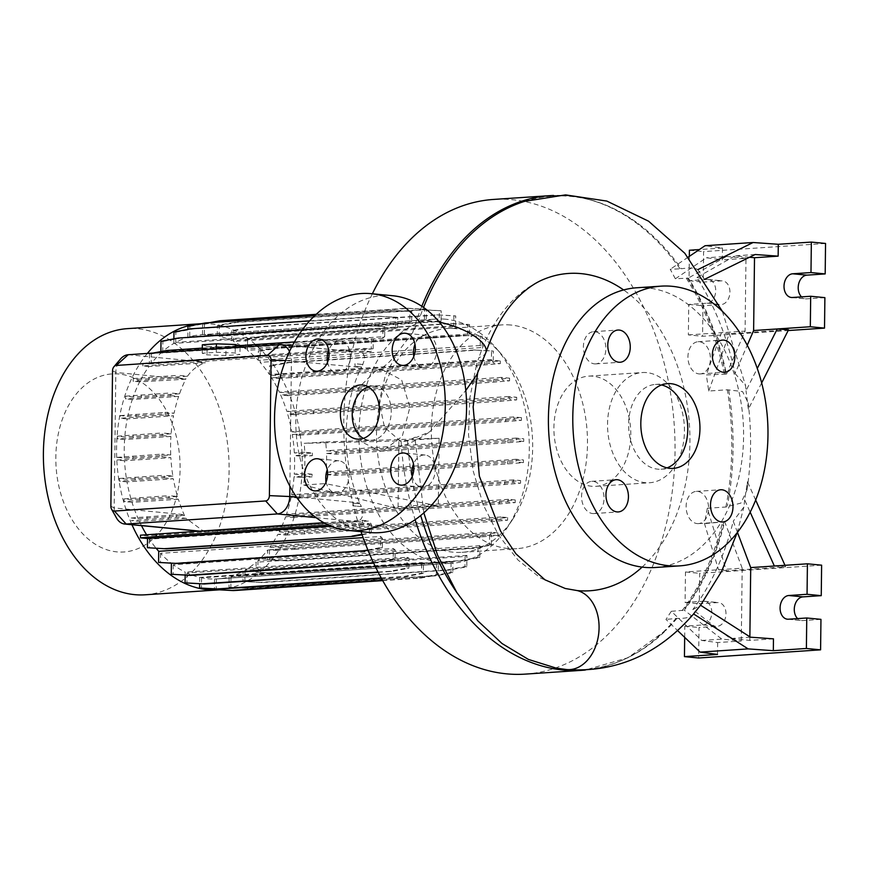 <?xml version="1.0" encoding="UTF-8"?>
<svg xmlns="http://www.w3.org/2000/svg" width="869" height="869" viewBox="0 0 869 869"><rect width="100%" height="100%" fill="white"/><g stroke="black" fill="none" stroke-linecap="round" stroke-linejoin="round"><path stroke-width="0.65" stroke-dasharray="4.34 3.26" d="M381.741 369.412L401.652 379.981L409.896 407.344L402.238 436.39L382.523 451.065L380.741 451.261L361.482 441.887L352.662 416.425L358.386 388.03L375.864 370.694L381.741 369.412M423.833 512.851L414.85 437.313L416.707 437.335L429.905 431.687L465.795 390.485M476.864 374.669L477.928 371.726L476.657 364.024L479.004 357.496A39.931 14.654 -161.4 0 0 485.945 352.369M363.34 438.4A27.189 19.433 -84.5 0 0 369.129 440.268A27.189 19.433 -84.5 0 0 391.246 411.906A27.189 19.433 -84.5 0 0 374.333 386.14A27.189 19.433 -84.5 0 0 368.293 386.868M698.991 373.909A16.142 11.21 86.2 0 0 700.262 373.931A16.142 11.21 86.2 0 0 710.418 357.995A16.142 11.21 86.2 0 0 699.382 341.745A16.142 11.21 86.2 0 0 698.111 341.723A16.142 11.21 86.2 0 0 687.955 357.659A16.142 11.21 86.2 0 0 698.991 373.909M697.166 523.583A16.142 11.21 86.2 0 0 698.437 523.605A16.142 11.21 86.2 0 0 708.593 507.659A16.142 11.21 86.2 0 0 697.557 491.409A16.142 11.21 86.2 0 0 696.286 491.387A16.142 11.21 86.2 0 0 686.13 507.333A16.142 11.21 86.2 0 0 697.166 523.583M592.604 513.536A16.142 11.21 86.2 0 0 593.885 513.557A16.142 11.21 86.2 0 0 604.031 497.611A16.142 11.21 86.2 0 0 593.006 481.361A16.142 11.21 86.2 0 0 591.724 481.339A16.142 11.21 86.2 0 0 581.578 497.285A16.142 11.21 86.2 0 0 592.604 513.536M594.439 363.861A16.142 11.21 86.2 0 0 595.71 363.883A16.142 11.21 86.2 0 0 605.867 347.948A16.142 11.21 86.2 0 0 594.831 331.697A16.142 11.21 86.2 0 0 593.56 331.676A16.142 11.21 86.2 0 0 583.403 347.611A16.142 11.21 86.2 0 0 594.439 363.861M326.125 481.861A16.142 11.536 -84.5 0 0 335.803 492.929A16.142 11.536 -84.5 0 0 348.936 476.093A16.142 11.536 -84.5 0 0 338.899 460.798A16.142 11.536 -84.5 0 0 327.287 469.814M412.351 476.103A16.142 11.536 -84.5 0 0 422.041 487.161A16.142 11.536 -84.5 0 0 435.163 470.325A16.142 11.536 -84.5 0 0 425.126 455.03A16.142 11.536 -84.5 0 0 413.514 464.057M413.818 356.366A16.142 11.536 -84.5 0 0 423.496 367.435A16.142 11.536 -84.5 0 0 436.629 350.587A16.142 11.536 -84.5 0 0 426.592 335.293A16.142 11.536 -84.5 0 0 414.98 344.32M327.591 362.134A16.142 11.536 -84.5 0 0 337.27 373.203A16.142 11.536 -84.5 0 0 350.403 356.355A16.142 11.536 -84.5 0 0 340.355 341.061A16.142 11.536 -84.5 0 0 328.743 350.088M524.42 201.402A237.27 164.817 -93.8 0 1 570.77 196.394A237.27 164.817 -93.8 0 1 639.073 224.321A237.27 164.817 -93.8 0 1 681.253 268.749C689.845 267.609 695.341 267.913 697.774 269.651L697.894 269.596M761.657 382.925L748.339 409.234L748.166 402.814L742.55 391.55L727.331 389.779L708.756 391.028L706.323 374.941L726.506 374.072A237.422 164.925 86.2 0 0 688.335 278.069L675.365 278.786L670.238 269.281L681.253 268.749M525.289 674.116A237.867 165.24 86.2 0 0 674.92 439.225A237.867 165.24 86.2 0 0 512.308 199.707A237.867 165.24 86.2 0 0 493.549 199.435M372.356 293.787A237.867 165.24 86.2 0 0 361.026 531.665M414.85 437.313L407.637 440.865L401.141 441.713L384.489 427.331L379.199 401.728L385.456 374.984L398.632 350.935L412.808 332.403L418.358 321.541A237.27 164.817 -93.8 0 1 423.529 307.452M556.334 668.152L564.991 669.326A237.27 164.817 -93.8 0 0 666.197 630.068L627.939 657.768L585.239 670.053M455.953 328.678A112.134 77.895 86.2 0 0 447.111 328.547A112.134 77.895 86.2 0 0 376.57 439.279A112.134 77.895 86.2 0 0 453.227 552.195A112.134 77.895 86.2 0 0 462.069 552.326A112.134 77.895 86.2 0 0 512.656 519.358A112.134 77.895 86.2 0 0 501.641 354.487A112.134 77.895 86.2 0 0 455.953 328.678M510.776 325.017A112.134 77.895 86.2 0 0 501.934 324.887A112.134 77.895 86.2 0 0 431.393 435.619A112.134 77.895 86.2 0 0 508.05 548.524A112.134 77.895 86.2 0 0 516.892 548.665A112.134 77.895 86.2 0 0 587.433 437.922A112.134 77.895 86.2 0 0 510.776 325.017M445.623 319.205A122.344 84.988 86.2 0 0 435.977 319.064A122.344 84.988 86.2 0 0 359.016 439.877A122.344 84.988 86.2 0 0 442.647 563.058A122.344 84.988 86.2 0 0 452.293 563.199A122.344 84.988 86.2 0 0 507.485 527.233A122.344 84.988 86.2 0 0 495.46 347.372A122.344 84.988 86.2 0 0 445.623 319.205M145.145 594.798A133.381 92.646 86.2 0 0 229.047 463.09A133.381 92.646 86.2 0 0 137.878 328.797A133.381 92.646 86.2 0 0 127.352 328.645M219.412 589.823A133.381 92.646 86.2 0 0 302.195 457.409A133.381 92.646 86.2 0 0 211.048 323.909A133.381 92.646 86.2 0 0 201.336 323.702M147.35 353.444A133.381 92.646 86.2 0 0 131.958 524.724M119.042 374.018A89.235 61.992 86.2 0 0 55.833 456.975A89.235 61.992 86.2 0 0 116.87 551.88A89.235 61.992 86.2 0 0 180.089 468.912A89.235 61.992 86.2 0 0 119.042 374.018M593.016 376.19A55.225 38.355 86.2 0 0 588.661 376.125A55.225 38.355 86.2 0 0 553.922 430.655A55.225 38.355 86.2 0 0 591.67 486.26A55.225 38.355 86.2 0 0 596.025 486.325A55.225 38.355 86.2 0 0 630.764 431.795A55.225 38.355 86.2 0 0 593.016 376.19M544.57 278.971A159.016 110.461 86.2 0 0 479.004 357.496M565.241 588.487L540.605 578.07L517.989 560.016L498.534 535.152L483.327 504.943L473.171 470.944L468.521 434.782L469.727 398.534L476.657 364.024M646.666 372.605A55.225 38.355 86.2 0 0 642.31 372.54A55.225 38.355 86.2 0 0 607.572 427.07A55.225 38.355 86.2 0 0 645.319 482.675A55.225 38.355 86.2 0 0 649.686 482.74A55.225 38.355 86.2 0 0 684.414 428.211A55.225 38.355 86.2 0 0 646.666 372.605M655.345 567.5A140.17 97.371 86.2 0 0 743.527 429.08A140.17 97.371 86.2 0 0 647.709 287.943A140.17 97.371 86.2 0 0 636.64 287.78M661.515 384.956A42.472 29.503 86.2 0 0 658.713 384.489A42.472 29.503 86.2 0 0 655.356 384.446A42.472 29.503 86.2 0 0 628.635 426.386A42.472 29.503 86.2 0 0 657.67 469.151A42.472 29.503 86.2 0 0 661.027 469.206A42.472 29.503 86.2 0 0 667.066 467.88M392.571 295.721A118.934 85.01 -84.5 0 0 295.829 419.825A118.934 85.01 -84.5 0 0 369.825 532.501M381.393 578.243L406.073 576.592L423.388 573.334L423.518 562.96L201.565 577.798A122.344 84.988 86.2 0 0 207.93 578.754A122.344 84.988 86.2 0 0 214.502 579.026L214.382 588.878M217.272 335.858L217.402 325.484L234.717 322.225L422.084 309.701L439.345 310.646L439.225 321.019L217.272 335.858A122.344 84.988 86.2 0 0 210.906 334.902A122.344 84.988 86.2 0 0 204.334 334.63L204.465 324.18L202.607 324.007L209.787 322.66M316.175 314.317L407.289 308.223L424.55 309.168L424.42 319.846A122.344 84.988 -93.8 0 1 426.288 319.792L204.334 334.63M424.42 319.846L202.477 334.695A122.344 84.988 86.2 0 0 201.26 334.761A122.344 84.988 86.2 0 0 189.714 336.694L189.844 326.386L187.986 326.212M314.763 315.632L392.669 310.429L409.929 311.374L409.799 322.388A122.344 84.988 -93.8 0 1 411.667 321.845L189.714 336.694M409.799 322.388L187.845 337.226A122.344 84.988 86.2 0 0 175.712 342.343L175.831 332.219L173.974 332.034M309.668 320.867L378.656 316.251L395.916 317.196L395.786 328.569A122.344 84.988 -93.8 0 1 397.654 327.504L175.712 342.343M395.786 328.569L173.833 343.407A122.344 84.988 86.2 0 0 162.731 351.424L162.861 341.484L161.004 341.311M302.39 329.753L365.686 325.517L382.947 326.462L382.805 338.269A122.344 84.988 -93.8 0 1 384.685 336.585L162.731 351.424M382.805 338.269L160.852 353.107A122.344 84.988 86.2 0 0 151.195 363.611L151.304 353.922L149.446 353.737L153.053 353.064M370.933 351.673L360.874 352.347L353.911 351.684L364.817 351.087L370.933 351.673A122.344 84.988 -93.8 0 1 373.138 348.762L151.195 363.611M361.591 367.022L355.106 366.392L361.591 367.022A122.344 84.988 -93.8 0 1 362.905 364.48L362.699 364.502C365.512 358.039 364.904 353.987 360.874 352.347M361.374 506.594L352.847 505.823L361.374 506.594A122.344 84.988 -93.8 0 1 360.114 503.814L359.712 502.912A122.344 84.988 -93.8 0 1 361.374 367.446L361.58 367.022M186.042 518.315L139.431 521.433L131.186 520.64L176.331 517.392L186.042 518.315L204.139 531.665L356.844 521.585C362.634 519.858 364.057 514.872 361.113 506.616M139.431 521.433A122.344 84.988 86.2 0 0 141.484 525.647M146.535 534.696A122.344 84.988 86.2 0 0 147.241 535.836L140.474 535.185M362.101 534.772L371.226 533.055L371.324 524.311A122.344 84.988 -93.8 0 1 369.184 520.998L147.241 535.836M371.324 524.311L149.381 539.149A122.344 84.988 86.2 0 0 156.138 548.274M368.076 550.457L382.382 547.763L382.501 538.487A122.344 84.988 -93.8 0 1 380.665 536.466L363.112 537.639M382.501 538.487L160.548 553.325A122.344 84.988 86.2 0 0 171.204 563.188M373.681 563.134L395.058 559.603L395.178 549.914A122.344 84.988 -93.8 0 1 393.342 548.502L172.529 563.264M395.178 549.914L173.235 564.752A122.344 84.988 86.2 0 0 185.195 572.117L185.162 575.104M378.243 572.356L391.55 571.465L408.864 568.207L408.995 558.159A122.344 84.988 -93.8 0 1 407.137 557.279L185.195 572.117M408.995 558.159L187.041 573.008A122.344 84.988 86.2 0 0 199.707 577.396L199.631 583.751M423.518 562.96A122.344 84.988 -93.8 0 1 421.661 562.558L199.707 577.396M177.526 496.471L131.186 499.566L124.104 498.893L124.071 501.554L168.944 498.306L168.977 495.656L177.526 496.471A122.344 84.988 86.2 0 1 173.344 478.776L127.004 481.882A122.344 84.988 86.2 0 0 131.186 499.566M382.718 580.622L420.868 578.07L438.182 574.811L438.313 564.122A122.344 84.988 -93.8 0 1 436.455 564.187L214.502 579.026M438.313 564.122L216.359 578.971A122.344 84.988 86.2 0 0 217.587 578.895A122.344 84.988 86.2 0 0 229.123 576.973L229.003 587.27L248.121 588.389L435.488 575.865L452.803 572.606L452.934 561.591A122.344 84.988 -93.8 0 1 451.076 562.134L229.123 576.973M452.934 561.591L230.991 576.44A122.344 84.988 86.2 0 0 243.135 571.313L243.005 581.448L262.123 582.567L449.501 570.042L466.816 566.784L466.946 555.41A122.344 84.988 -93.8 0 1 465.078 556.475L243.135 571.313M466.946 555.41L245.004 570.249A122.344 84.988 86.2 0 0 256.105 562.232L255.986 572.171L275.104 573.301L462.471 560.766L479.786 557.518L479.927 545.71A122.344 84.988 -93.8 0 1 478.048 547.394L256.105 562.232M479.927 545.71L257.984 560.559A122.344 84.988 86.2 0 0 267.652 550.055L267.533 559.745L286.651 560.863L474.018 548.339L491.333 545.08L491.463 534.924L269.509 549.773L275.929 550.381L275.962 547.731L482.089 534.185L497.915 532.893L491.8 532.295A122.344 84.988 -93.8 0 1 489.595 535.206L267.652 550.055M491.8 532.295L269.857 547.144A122.344 84.988 86.2 0 0 277.874 534.337L285.64 535.076L285.673 532.425L491.8 518.88L507.626 517.587L501.141 516.957A122.344 84.988 -93.8 0 1 499.827 519.499L277.874 534.337M501.141 516.957L279.199 531.795A122.344 84.988 86.2 0 0 285.651 516.729L293.277 517.457L293.309 514.806L499.436 501.261L515.252 499.968L508.484 499.317A122.344 84.988 -93.8 0 1 507.594 501.891L285.651 516.729M508.484 499.317L286.542 514.155A122.344 84.988 86.2 0 0 291.093 497.34L298.599 498.056L298.632 495.406L504.759 481.861L520.585 480.557L513.568 479.884A122.344 84.988 -93.8 0 1 513.036 482.501L291.093 497.34M513.568 479.884L291.615 494.733A122.344 84.988 86.2 0 0 294.059 476.755L301.456 477.461L301.489 474.8L312.09 474.235L312.058 476.885L304.574 476.049L294.059 476.755M326.223 474.604L335.89 475.397L507.583 463.916L523.41 462.623L523.442 459.962L516.197 459.267A122.344 84.988 -93.8 0 1 516.001 461.906L326.223 474.604L325.18 483.598L303.683 485.032L304.574 476.049M516.197 459.267L326.429 471.954L335.923 472.736L523.442 459.962M326.635 453.433L336.194 454.226L507.887 442.745L523.703 441.452L523.735 438.791L516.273 438.074A122.344 84.988 -93.8 0 1 516.403 440.746L326.635 453.433L326.429 471.954M516.273 438.074L326.494 450.761L336.227 451.565L523.735 438.791M304.845 452.206L294.33 452.912L301.793 453.629L312.384 453.053L304.845 452.206L304.193 443.331L325.679 441.897L326.494 450.761M294.33 452.912A122.344 84.988 86.2 0 0 292.299 434.489L299.49 435.173L299.523 432.523L505.649 418.977L521.476 417.674L513.775 416.935A122.344 84.988 -93.8 0 1 514.242 419.651L292.299 434.489M513.775 416.935L291.832 431.784A122.344 84.988 86.2 0 0 287.65 414.089L294.732 414.763L294.765 412.112L500.892 398.567L516.707 397.274L508.767 396.503A122.344 84.988 -93.8 0 1 509.603 399.251L287.65 414.089M508.767 396.503L286.824 411.341A122.344 84.988 86.2 0 0 280.676 395.004L287.617 395.677L287.65 393.016L493.777 379.471L509.603 378.178L501.359 377.385A122.344 84.988 -93.8 0 1 502.619 380.166L280.676 395.004M501.359 377.385L279.405 392.223A122.344 84.988 86.2 0 0 271.595 377.819L278.373 378.471L278.406 375.81L500.348 360.972L493.255 360.287L271.313 375.126L271.421 365.936L269.564 365.762L286.879 362.503L474.246 349.979L491.517 350.924L491.409 359.668A122.344 84.988 -93.8 0 1 493.549 362.981L271.595 377.819M491.409 359.668L269.455 374.506A122.344 84.988 86.2 0 0 260.124 362.351L260.255 351.228L258.397 351.054L275.712 347.796L463.09 335.271L480.351 336.216L480.231 345.493A122.344 84.988 -93.8 0 1 482.067 347.513L260.124 362.351M480.231 345.493L258.289 360.331A122.344 84.988 86.2 0 0 247.448 350.316L247.578 339.399L245.721 339.214L263.035 335.966L450.414 323.431L467.674 324.376L467.555 334.065A122.344 84.988 -93.8 0 1 469.401 335.477L247.448 350.316M467.555 334.065L245.612 348.903A122.344 84.988 86.2 0 0 233.642 341.539L233.772 330.785L231.914 330.611L249.229 327.352L436.607 314.828L453.868 315.773L453.748 325.81A122.344 84.988 -93.8 0 1 455.595 326.701L233.642 341.539M453.748 325.81L231.795 340.659A122.344 84.988 86.2 0 0 219.129 336.26L219.26 325.669L217.402 325.484M439.225 321.019A122.344 84.988 -93.8 0 1 441.072 321.421L219.129 336.26M179.535 393.831L133.196 396.927L125.56 396.199L125.527 398.86L170.4 395.612L170.433 392.962L179.535 393.831A122.344 84.988 86.2 0 1 185.76 379.188L139.637 381.86A122.344 84.988 86.2 0 0 133.196 396.927M172.888 476.071L126.537 479.167L119.346 478.482L119.314 481.144L164.187 477.896L164.219 475.245L172.888 476.071A122.344 84.988 86.2 0 1 170.856 457.648L124.517 460.744A122.344 84.988 86.2 0 0 126.537 479.167M187.508 376.212L140.963 379.329L133.196 378.58L133.163 381.241L178.036 377.993A16.989 12.144 95.5 0 1 178.275 375.321L187.508 376.212C192.092 369.64 198.056 365.154 205.388 362.742L148.99 366.522A122.344 84.988 86.2 0 0 140.963 379.329M170.4 395.612L178.645 396.405A122.344 84.988 86.2 0 0 174.093 413.22L127.754 416.316L120.237 415.599L120.204 418.261L165.077 415.013L165.11 412.362L174.093 413.22M178.645 396.405L132.305 399.501A122.344 84.988 86.2 0 0 127.754 416.316M171.128 433.805L124.788 436.911L117.38 436.195L117.348 438.856L162.221 435.619L162.253 432.958L171.128 433.805A122.344 84.988 86.2 0 1 173.561 415.827L127.222 418.934A122.344 84.988 86.2 0 0 124.788 436.911M312.09 474.235L304.747 473.409L304.954 454.889L294.461 455.584L301.76 456.29L301.793 453.629M304.747 473.409L294.243 474.105A122.344 84.988 86.2 0 0 294.461 455.584M162.221 435.619L170.932 436.455A122.344 84.988 86.2 0 0 170.726 454.976L124.386 458.072L117.087 457.366L117.054 460.027L161.927 456.79L161.96 454.129L170.726 454.976M170.932 436.455L124.593 439.551A122.344 84.988 86.2 0 0 124.386 458.072M168.944 498.306L178.362 499.219A122.344 84.988 86.2 0 0 184.109 514.654L184.521 515.556L138.16 518.652L131.219 517.989L131.186 520.64M178.362 499.219L132.023 502.315A122.344 84.988 86.2 0 0 138.16 518.652M225.886 355.519L207.018 354.856L202.227 353.248L216.316 352.303L235.184 352.966L239.974 354.574L225.886 355.519L225.994 347.046L207.126 346.383L207.018 354.856M148.99 366.522L142.874 365.936L197.806 362.015A16.989 12.144 95.5 0 1 199.946 361.613L353.911 351.684L292.364 345.743M353.151 503.151L360.114 503.814L353.151 503.151L352.847 505.823M362.699 364.502L354.921 363.753L355.106 366.392L355.139 363.742L362.905 364.48M289.496 351.467A16.989 12.144 95.5 0 1 291.43 360.733L289.898 486.173M178.036 377.993L185.988 378.765M116.576 518.109A16.989 12.144 95.5 0 1 114.165 507.93L115.827 372.475A16.989 12.144 95.5 0 1 120.509 359.006M197.806 362.015L205.388 362.742M176.331 517.392A16.989 12.144 95.5 0 1 176.114 514.741L184.521 515.556M165.077 415.013L173.561 415.827M161.927 456.79L170.856 457.648M164.187 477.896L173.344 478.776M312.384 453.053L312.351 455.714L304.954 454.889M303.683 485.032L398.067 508.669L398.904 440.931L304.193 443.331M325.679 441.897L439.138 438.248L438.313 505.975L325.18 483.598M336.194 454.226L336.227 451.565M335.89 475.397L335.923 472.736M708.756 391.028L729.265 333.729L721.444 332.686L706.323 374.941M675.365 278.786L706.41 257.767L722.324 259.874L722.476 248.023L705.052 245.721M688.161 257.148L670.238 269.281M726.506 374.072L745.081 331.111L745.971 258.299L722.324 259.874M745.971 258.299L726.506 256.431L706.41 257.767M749.567 257.246L735.044 255.855L696.873 277.493A237.422 164.925 86.2 0 1 735.044 373.496L747.242 345.275M755.15 254.508L735.044 255.855M825.55 243.45L703.597 251.597L703.227 282.077L721.52 280.861A11.894 8.505 95.5 0 1 722.519 280.872A11.894 8.505 95.5 0 1 729.895 292.831A11.894 8.505 95.5 0 1 721.227 304.563L702.934 305.79L702.565 336.26L788.161 330.546M824.887 297.632L806.595 298.849A11.894 8.505 95.5 0 1 805.606 298.838A11.894 8.505 95.5 0 1 801.555 296.883M689.334 256.355L689.03 280.72L707.323 279.492A11.894 8.505 95.5 0 1 708.322 279.503A11.894 8.505 95.5 0 1 715.698 291.463A11.894 8.505 95.5 0 1 707.04 303.194L688.748 304.422L688.367 334.902L702.565 336.26M688.748 304.422L702.934 305.79M689.03 280.72L703.227 282.077M689.41 250.239L703.597 251.597M722.476 248.023L699.36 249.566M788.552 329.764L729.265 333.729M688.367 334.902L745.081 331.111M726.506 256.431L688.335 278.069M735.044 373.496L745.58 385.575L746.015 390.692L757.268 368.456M696.873 277.493L704.585 279.307M748.339 409.234L746.015 390.692M704.52 279.34L697.774 269.651M707.323 508.256L704.498 523.638L718.544 569.749L726.365 570.792L707.323 508.256L725.908 507.007L740.909 503.086L746.992 490.04L747.449 481.774L744.679 499.957L750.186 512.21M701.728 640.453L721.835 639.117L741.29 640.985L717.653 642.56L701.728 640.453L671.303 611.309L665.969 619.434L677.559 630.536M717.653 642.56L717.512 654.422M773.464 638.834L749.828 640.41L730.373 638.541L692.81 609.625L700.577 605.259M750.468 637.194L730.373 638.541M820.955 619.358L802.663 620.585A11.894 8.505 95.5 0 1 801.674 620.564A11.894 8.505 95.5 0 1 797.623 618.609M821.618 565.176L699.675 573.323L699.295 603.803L717.588 602.586A11.894 8.505 95.5 0 1 718.587 602.597A11.894 8.505 95.5 0 1 725.963 614.557A11.894 8.505 95.5 0 1 717.305 626.288L699.013 627.516L698.633 657.996M741.29 640.985L742.18 568.174L685.478 571.965L685.098 602.445L703.39 601.218A11.894 8.505 95.5 0 1 704.39 601.229A11.894 8.505 95.5 0 1 711.765 613.199A11.894 8.505 95.5 0 1 703.108 624.93L684.815 626.147L684.674 637.357M684.815 626.147L699.013 627.516M685.098 602.445L699.295 603.803M685.478 571.965L699.675 573.323M742.18 568.174L724.703 521.748A237.422 164.925 -93.8 0 1 684.283 610.201L721.835 639.117M737.455 532.371L733.24 521.172A237.422 164.925 -93.8 0 1 692.81 609.625M749.828 640.41L749.871 636.814M774.355 566.023L785.652 566.827L726.365 570.792M785.652 566.827L784.979 565.306M755.672 500.077L747.449 481.774M724.703 521.748L704.498 523.638M744.679 499.957L743.875 507.061L733.24 521.172M671.303 611.309L684.283 610.201M693.56 613.938C691.116 617.24 685.587 618.706 676.984 618.359L665.969 619.434M642.137 567.099A159.016 110.461 86.2 0 0 689.421 424.735A159.016 110.461 86.2 0 0 623.605 289.942M132.023 502.315L124.071 501.554M127.004 481.882L119.314 481.144M124.517 460.744L117.054 460.027M124.593 439.551L117.348 438.856M127.222 418.934L120.204 418.261M132.305 399.501L125.527 398.86M139.637 381.86L133.163 381.241M149.446 353.737L149.327 363.894L142.907 363.275L142.874 365.936M160.852 353.107L160.874 351.587M173.833 343.407L173.887 338.877M187.845 337.226L187.943 329.405M202.477 334.695L202.607 324.007M231.795 340.659L231.914 330.611M245.612 348.903L245.721 339.214M258.289 360.331L258.397 351.054M269.455 374.506L269.564 365.762M271.313 375.126L278.406 375.81M279.405 392.223L287.65 393.016M286.824 411.341L294.765 412.112M291.832 431.784L299.523 432.523M294.243 474.105L301.489 474.8M291.615 494.733L298.632 495.406M286.542 514.155L293.309 514.806M279.199 531.795L285.673 532.425M269.857 547.144L275.962 547.731M269.509 549.773L269.39 559.918M257.984 560.559L257.843 572.356M245.004 570.249L244.862 581.622M230.991 576.44L230.861 587.444M216.359 578.971L216.229 589.649M201.565 577.798L201.434 588.172M187.041 573.008L186.922 583.045M173.235 564.752L173.116 574.442M160.548 553.325L160.439 562.601M149.381 539.149L149.272 547.894M723.953 521.606A237.27 164.817 -93.8 0 1 683.49 610.168M676.984 618.359A237.27 164.817 -93.8 0 1 666.197 630.068M728.754 390.387A237.27 164.817 -93.8 0 1 727.331 506.127M687.553 278.167A237.27 164.817 -93.8 0 1 725.745 374.289M202.271 349.772L202.227 353.248M207.126 346.383L202.336 344.776M216.359 348.827L216.316 352.303M235.249 347.567L235.184 352.966M240.061 347.242L239.974 354.574M240.072 346.112L225.994 347.046M439.138 438.248L398.904 440.931M438.313 505.975L398.067 508.669M523.703 441.452L516.403 440.746M507.887 442.745L507.92 440.083M523.41 462.623L516.001 461.906M507.583 463.916L507.615 461.265M301.76 456.29L312.351 455.714M301.456 477.461L312.058 476.885M120.237 415.599L165.11 412.362M136.064 414.296L136.031 416.957M117.087 457.366L161.96 454.129M132.903 456.073L132.87 458.734M117.38 436.195L162.253 432.958M133.207 434.902L133.174 437.552M119.346 478.482L164.219 475.245M135.173 477.179L135.14 479.84M125.56 396.199L170.433 392.962M141.386 394.895L141.354 397.557M124.104 498.893L168.977 495.656M139.931 497.589L139.898 500.251M131.219 517.989L176.114 514.741M147.046 516.686L147.013 519.347M151.304 353.922L168.619 350.663L355.997 338.128L373.257 339.073L373.138 348.762M149.327 363.894L371.269 349.045L371.4 338.899L354.139 337.954L294.461 341.941M202.292 348.111L238.758 345.666M168.619 350.663L166.761 350.479M355.997 338.128L354.139 337.954M373.257 339.073L371.4 338.899M142.907 363.275L346.101 349.447L364.85 348.436L371.269 349.045M364.85 348.436L364.817 351.087M158.734 361.971L158.701 364.632M346.101 349.447L346.068 351.847M133.196 378.58L178.275 375.321M149.012 377.276L148.979 379.938M353.172 503.151L353.14 505.801M323.887 522.682L362.416 520.346L369.184 520.998M361.928 534.283L371.226 533.055M362.416 520.346L362.384 523.008L369.477 523.692L331.328 526.234M369.368 532.882L369.477 523.692M328.525 525.028L362.384 523.008M343.668 521.367L343.635 524.018M175.831 332.219L193.146 328.96L380.513 316.435L397.774 317.37L397.654 327.504M193.146 328.96L191.289 328.775M380.513 316.435L378.656 316.251M397.774 317.37L395.916 317.196M233.772 330.785L251.087 327.526L438.465 315.002L455.725 315.947L455.595 326.701M251.087 327.526L249.229 327.352M438.465 315.002L436.607 314.828M455.725 315.947L453.868 315.773M278.373 378.471L484.489 364.926L500.316 363.633L493.549 362.981M297.122 377.45L297.155 374.8M484.489 364.926L484.522 362.264M500.316 363.633L500.348 360.972M271.421 365.936L288.736 362.688L476.103 350.153L493.364 351.098L493.255 360.287M493.364 351.098L491.517 350.924M288.736 362.688L286.879 362.503M476.103 350.153L474.246 349.979M219.26 325.669L236.574 322.41L423.942 309.885L441.202 310.82L441.072 321.421M236.574 322.41L234.717 322.225M423.942 309.885L422.084 309.701M441.202 310.82L439.345 310.646M162.861 341.484L180.176 338.226L367.544 325.701L384.804 326.646L384.685 336.585M180.176 338.226L178.319 338.052M367.544 325.701L365.686 325.517M384.804 326.646L382.947 326.462M299.49 435.173L505.617 421.639L521.443 420.335L514.242 419.651M318.25 434.163L318.282 431.502M505.617 421.639L505.649 418.977M521.443 420.335L521.476 417.674M293.277 517.457L499.403 503.922L515.219 502.619L507.594 501.891M312.036 516.447L312.069 513.785M499.403 503.922L499.436 501.261M515.219 502.619L515.252 499.968M255.986 572.171L273.246 573.116L460.613 560.592L477.928 557.333L478.048 547.394M273.246 573.116L275.104 573.301M460.613 560.592L462.471 560.766M477.928 557.333L479.786 557.518M381.23 577.95L404.215 576.408L421.53 573.149L421.661 562.558M404.215 576.408L406.073 576.592M421.53 573.149L423.388 573.334M267.533 559.745L284.793 560.69L472.16 548.154L489.475 544.896L489.595 535.206M275.929 550.381L294.689 549.371L294.721 546.71M294.689 549.371L482.056 536.846L482.089 534.185M482.056 536.846L497.883 535.543L497.915 532.893M489.475 544.896L491.333 545.08M497.883 535.543L491.463 534.924M284.793 560.69L286.651 560.863M472.16 548.154L474.018 548.339M229.003 587.27L246.264 588.215L433.631 575.68L450.946 572.432L451.076 562.134M246.264 588.215L248.121 588.389M433.631 575.68L435.488 575.865M450.946 572.432L452.803 572.606M373.54 562.84L393.201 559.419L393.342 548.502M375.886 562.678L377.743 562.851M393.201 559.419L395.058 559.603M204.465 324.18L221.78 320.933L409.147 308.397L426.407 309.342L426.288 319.792M221.78 320.933L219.922 320.748M409.147 308.397L407.289 308.223M426.407 309.342L424.55 309.168M260.255 351.228L277.569 347.98L464.948 335.445L482.208 336.39L482.067 347.513M277.569 347.98L275.712 347.796M464.948 335.445L463.09 335.271M482.208 336.39L480.351 336.216M285.64 535.076L491.767 521.541L507.594 520.238L499.827 519.499M304.4 534.066L304.432 531.404M491.767 521.541L491.8 518.88M507.594 520.238L507.626 517.587M243.005 581.448L260.276 582.393L447.644 569.858L464.958 566.599L465.078 556.475M260.276 582.393L262.123 582.567M447.644 569.858L449.501 570.042M464.958 566.599L466.816 566.784M378.091 572.063L389.692 571.291L407.007 568.033L407.137 557.279M389.692 571.291L391.55 571.465M407.007 568.033L408.864 568.207M189.844 326.386L207.159 323.138L394.526 310.602L411.787 311.547L411.667 321.845M207.159 323.138L205.301 322.953M394.526 310.602L392.669 310.429M411.787 311.547L409.929 311.374M247.578 339.399L264.893 336.14L452.271 323.616L469.532 324.561L469.401 335.477M264.893 336.14L263.035 335.966M452.271 323.616L450.414 323.431M469.532 324.561L467.674 324.376M287.617 395.677L493.744 382.132L509.571 380.828L502.619 380.166M306.377 394.656L306.409 391.995M493.744 382.132L493.777 379.471M509.571 380.828L509.603 378.178M294.732 414.763L500.859 401.228L516.675 399.925L509.603 399.251M313.492 413.753L313.524 411.091M500.859 401.228L500.892 398.567M516.675 399.925L516.707 397.274M298.599 498.056L504.726 484.522L520.553 483.218L513.036 482.501M317.359 497.046L317.391 494.385M504.726 484.522L504.759 481.861M520.553 483.218L520.585 480.557M367.869 549.968L380.524 547.589L380.665 536.466M380.524 547.589L382.382 547.763M382.556 580.329L419.01 577.885L436.325 574.637L436.455 564.187M419.01 577.885L420.868 578.07M436.325 574.637L438.182 574.811M439.41 322.236A39.931 14.654 -161.4 0 0 422.931 320.922A39.931 14.654 -161.4 0 0 418.358 321.541M679.949 268.63A237.867 165.24 86.2 0 0 569.054 195.916A237.867 165.24 86.2 0 0 553.488 195.471L569.477 195.916C593.972 198.382 617.175 207.854 639.073 224.321M401.141 441.713A237.867 165.24 86.2 0 0 415.132 519.705M421.823 306.29A237.867 165.24 86.2 0 0 412.808 332.403M566.425 669.532A39.931 28.536 95.5 0 1 564.991 669.326M128.221 354.726L199.946 361.613M279.438 344.613L351.597 351.543M296.307 496.818L359.712 502.912M316.088 517.663L356.844 521.585M285.564 360.57L361.374 367.446M112.535 370.759L115.827 372.475L185.76 379.188M198.892 531.046L205.627 531.687M110.874 506.225L114.165 507.93L184.109 514.654M707.04 303.194L721.227 304.563M707.323 279.492L721.52 280.861M792.398 297.491L806.595 298.849M788.465 619.217L802.663 620.585M703.108 624.93L717.305 626.288M703.39 601.218L717.588 602.586M407.637 440.865A233.663 162.307 86.2 0 0 420.683 515.534M682.165 610.592A237.867 165.24 86.2 0 0 722.497 522.443M582.024 670.314A237.867 165.24 86.2 0 0 675.669 618.782M724.311 373.735A237.867 165.24 86.2 0 0 686.228 278.058M725.908 507.007A237.867 165.24 86.2 0 0 727.331 389.779M382.523 451.065C399.631 448.328 415.425 441.865 429.905 431.687M369.129 440.268L357.3 439.127M700.262 373.931L724.659 372.301M698.437 523.605L722.823 521.976M593.885 513.557L618.272 511.928M595.71 363.883L620.097 362.254M335.803 492.929L314.513 490.887M422.041 487.161L400.739 485.119M423.496 367.435L402.206 365.382M337.27 373.203L315.979 371.15M447.111 328.547L501.934 324.887M588.661 376.125L642.31 372.54M661.027 469.206L673.225 468.391M201.26 334.761L435.977 319.064M217.587 578.895L452.293 563.199M198.186 531.089L204.139 531.665M708.322 279.503L722.519 280.872M791.409 297.48L805.606 298.838M704.39 601.229L718.587 602.597M787.477 619.206L801.674 620.564M655.356 384.446L667.555 383.62M596.025 486.325L649.686 482.74M501.641 354.487L495.46 347.372M512.656 519.358L507.485 527.233M462.069 552.326L516.892 548.665M477.635 373.051L477.928 371.726M722.345 311.319L745.58 385.575M737.151 532.762L743.875 507.061M746.992 490.04C751.348 461.276 751.75 432.208 748.166 402.814M375.864 370.694C383.11 368.423 390.702 361.841 398.632 350.935M340.355 341.061L319.064 339.019M426.592 335.293L405.291 333.251M425.126 455.03L403.835 452.988M338.899 460.798L317.598 458.756M593.56 331.676L617.946 330.046M591.724 481.339L616.121 479.71M696.286 491.387L720.673 489.758M698.111 341.723L722.497 340.094M374.333 386.14L362.503 385.01"/><path stroke-width="1.3" d="M465.795 390.485L476.864 374.669L485.945 352.369A39.931 14.654 -161.4 0 0 439.41 322.236M340.387 413.372A27.189 19.433 -84.5 0 0 357.3 439.127A27.189 19.433 -84.5 0 0 379.416 410.765A27.189 19.433 -84.5 0 0 362.503 385.01A27.189 19.433 -84.5 0 0 340.387 413.372M368.293 386.868A27.189 19.433 -84.5 0 0 352.217 414.513A27.189 19.433 -84.5 0 0 363.34 438.4M723.377 372.28A16.142 11.21 86.2 0 0 724.659 372.301A16.142 11.21 86.2 0 0 734.805 356.366A16.142 11.21 86.2 0 0 723.779 340.116A16.142 11.21 86.2 0 0 722.497 340.094A16.142 11.21 86.2 0 0 712.352 356.029A16.142 11.21 86.2 0 0 723.377 372.28M721.552 521.954A16.142 11.21 86.2 0 0 722.823 521.976A16.142 11.21 86.2 0 0 732.98 506.03A16.142 11.21 86.2 0 0 721.943 489.779A16.142 11.21 86.2 0 0 720.673 489.758A16.142 11.21 86.2 0 0 710.516 505.704A16.142 11.21 86.2 0 0 721.552 521.954M617.001 511.906A16.142 11.21 86.2 0 0 618.272 511.928A16.142 11.21 86.2 0 0 628.428 495.982A16.142 11.21 86.2 0 0 617.392 479.731A16.142 11.21 86.2 0 0 616.121 479.71A16.142 11.21 86.2 0 0 605.965 495.656A16.142 11.21 86.2 0 0 617.001 511.906M618.826 362.232A16.142 11.21 86.2 0 0 620.097 362.254A16.142 11.21 86.2 0 0 630.253 346.318A16.142 11.21 86.2 0 0 619.217 330.068A16.142 11.21 86.2 0 0 617.946 330.046A16.142 11.21 86.2 0 0 607.789 345.981A16.142 11.21 86.2 0 0 618.826 362.232M304.476 475.593A16.142 11.536 -84.5 0 0 314.513 490.887A16.142 11.536 -84.5 0 0 327.646 474.039A16.142 11.536 -84.5 0 0 317.598 458.756A16.142 11.536 -84.5 0 0 304.476 475.593M327.287 469.814A16.142 11.536 -84.5 0 0 325.766 477.635A16.142 11.536 -84.5 0 0 326.125 481.861M390.702 469.825A16.142 11.536 -84.5 0 0 400.739 485.119A16.142 11.536 -84.5 0 0 413.872 468.282A16.142 11.536 -84.5 0 0 403.835 452.988A16.142 11.536 -84.5 0 0 390.702 469.825M413.514 464.057A16.142 11.536 -84.5 0 0 411.993 471.878A16.142 11.536 -84.5 0 0 412.351 476.103M392.169 350.098A16.142 11.536 -84.5 0 0 402.206 365.382A16.142 11.536 -84.5 0 0 415.339 348.545A16.142 11.536 -84.5 0 0 405.291 333.251A16.142 11.536 -84.5 0 0 392.169 350.098M414.98 344.32A16.142 11.536 -84.5 0 0 413.459 352.141A16.142 11.536 -84.5 0 0 413.818 356.366M305.931 355.856A16.142 11.536 -84.5 0 0 315.979 371.15A16.142 11.536 -84.5 0 0 329.101 354.313A16.142 11.536 -84.5 0 0 319.064 339.019A16.142 11.536 -84.5 0 0 305.931 355.856M328.743 350.088A16.142 11.536 -84.5 0 0 327.233 357.909A16.142 11.536 -84.5 0 0 327.591 362.134M421.823 306.29A237.867 165.24 86.2 0 1 550.283 195.634L553.51 195.471A237.867 165.24 86.2 0 0 550.283 195.634L493.549 199.435A237.867 165.24 86.2 0 0 372.356 293.787M361.026 531.665A237.867 165.24 86.2 0 0 506.518 673.833A237.867 165.24 86.2 0 0 525.289 674.116L582.024 670.314A237.867 165.24 86.2 0 1 563.253 670.042A237.867 165.24 86.2 0 1 415.132 519.705M423.833 512.851L437.509 554.954L456.736 592.386L477.885 620.9L502 643.505L528.395 659.419L556.334 668.152L566.599 669.543A39.931 28.536 95.5 0 1 566.425 669.532M201.336 323.702A133.381 92.646 86.2 0 0 200.522 323.746L127.352 328.645A133.381 92.646 86.2 0 0 43.45 460.353A133.381 92.646 86.2 0 0 134.63 594.646A133.381 92.646 86.2 0 0 145.145 594.798L218.315 589.91A133.381 92.646 86.2 0 0 219.412 589.823M200.522 323.746A133.381 92.646 86.2 0 0 147.35 353.444M131.958 524.724A133.381 92.646 86.2 0 0 207.8 589.758A133.381 92.646 86.2 0 0 218.315 589.91M623.605 289.942A159.016 110.461 86.2 0 0 581.144 273.626A159.016 110.461 86.2 0 0 544.57 278.971C537.042 281.914 529.558 286.705 522.106 293.342C507.094 306.735 495.037 326.407 485.945 352.369M642.137 567.099A159.016 110.461 86.2 0 1 577.266 590.583L565.241 588.487L544.906 579.775L515.98 553.868L500.544 531.078L479.351 476.147L473.138 406.866L477.635 373.051M661.037 286.151L636.64 287.78A140.17 97.371 86.2 0 0 548.469 426.19A140.17 97.371 86.2 0 0 644.287 567.338A140.17 97.371 86.2 0 0 655.345 567.5L679.743 565.871A140.17 97.371 86.2 0 0 767.914 427.45A140.17 97.371 86.2 0 0 672.095 286.314A140.17 97.371 86.2 0 0 661.037 286.151A140.17 97.371 86.2 0 0 572.856 424.561A140.17 97.371 86.2 0 0 668.685 565.708A140.17 97.371 86.2 0 0 679.743 565.871M669.869 468.337A42.472 29.503 86.2 0 0 673.225 468.391A42.472 29.503 86.2 0 0 699.936 426.44A42.472 29.503 86.2 0 0 670.901 383.674A42.472 29.503 86.2 0 0 667.555 383.62A42.472 29.503 86.2 0 0 640.833 425.571A42.472 29.503 86.2 0 0 669.869 468.337M667.066 467.88A42.472 29.503 86.2 0 0 687.629 424.854A42.472 29.503 86.2 0 0 661.515 384.956M797.623 618.609A11.894 8.505 95.5 0 1 794.277 609.299A11.894 8.505 95.5 0 1 802.956 596.873L821.248 595.656L821.618 565.176L807.42 563.807L750.718 567.598L737.455 532.371M773.323 650.685L773.464 638.834L750.468 637.194L700.544 605.226L693.56 613.938L748.155 648.893L773.323 650.685L806.389 648.47L806.758 617.989L788.465 619.217A11.894 8.505 95.5 0 1 787.477 619.206A11.894 8.505 95.5 0 1 780.08 607.931A11.894 8.505 95.5 0 1 788.759 595.515L807.051 594.287L807.42 563.807M801.555 296.883A11.894 8.505 95.5 0 1 798.209 287.574A11.894 8.505 95.5 0 1 806.888 275.147L825.181 273.92L825.55 243.45L811.353 242.082L778.287 244.287L753.13 242.505L705.052 245.721L688.161 257.148M761.657 382.925L788.552 329.764L777.255 328.96L810.321 326.744L810.69 296.264L792.398 297.491A11.894 8.505 95.5 0 1 791.409 297.48A11.894 8.505 95.5 0 1 784.012 286.205A11.894 8.505 95.5 0 1 792.691 273.778L810.983 272.562L811.353 242.082M348.523 530.459L369.825 532.501A118.934 85.01 -84.5 0 0 466.566 408.408A118.934 85.01 -84.5 0 0 392.571 295.721L371.28 293.679A118.934 85.01 -84.5 0 0 274.539 417.772A118.934 85.01 -84.5 0 0 348.523 530.459A118.934 85.01 -84.5 0 0 445.265 406.366A118.934 85.01 -84.5 0 0 371.28 293.679M141.484 525.647A122.344 84.988 86.2 0 0 146.535 534.696M156.138 548.274A122.344 84.988 86.2 0 0 158.723 551.304L158.582 562.428L177.7 563.546L368.076 550.457M363.112 537.639L158.723 551.304M171.204 563.188A122.344 84.988 86.2 0 0 171.389 563.34L171.258 574.257L190.376 575.387L373.681 563.134M172.529 563.264L171.389 563.34M113.937 366.729A5.095 3.639 -84.5 0 0 112.535 370.759L110.874 506.225A5.095 3.639 -84.5 0 0 111.601 509.277A5.095 3.639 -84.5 0 0 114.469 511.059L265.686 500.946A5.095 3.639 -84.5 0 0 269.401 495.623L271.063 360.168A5.095 3.639 -84.5 0 0 267.467 355.334L116.25 365.447A5.095 3.639 -84.5 0 0 113.937 366.729L120.509 359.006A16.989 12.144 95.5 0 1 128.221 354.726L279.438 344.613A16.989 12.144 95.5 0 1 280.861 344.635A16.989 12.144 95.5 0 1 289.496 351.467M289.898 486.173L289.779 496.199A16.989 12.144 95.5 0 1 277.374 513.937L126.157 524.05A16.989 12.144 95.5 0 1 124.734 524.029A16.989 12.144 95.5 0 1 116.576 518.109L111.601 509.277M704.585 279.307L755.15 254.508L778.146 256.149L754.509 257.724L749.567 257.246M788.161 330.546L824.518 328.113L824.887 297.632L810.69 296.264M699.36 249.566L689.41 250.239L689.334 256.355M810.983 272.562L825.181 273.92M810.321 326.744L824.518 328.113M778.287 244.287L778.146 256.149M747.242 345.275L753.619 330.535L754.509 257.724M753.619 330.535L777.255 328.96L757.268 368.456M753.13 242.505L697.894 269.596M677.559 630.536L700.088 652.108L717.512 654.422L684.446 656.627L698.633 657.996L820.586 649.838L820.955 619.358L806.758 617.989M806.389 648.47L820.586 649.838M748.155 648.893L700.088 652.108M684.674 637.357L684.446 656.627M807.051 594.287L821.248 595.656M749.871 636.814L750.718 567.598M784.979 565.306L755.672 500.077M750.186 512.21L774.355 566.023M693.56 613.938L693.212 614.394C658.365 654.433 616.164 672.812 566.599 669.543A39.931 28.536 95.5 0 0 569.934 669.597A39.931 28.536 95.5 0 0 597.937 616.186A39.931 28.536 95.5 0 0 595.96 609.451A39.931 28.536 95.5 0 0 592.962 603.216A39.931 28.536 95.5 0 0 589.095 597.959A39.931 28.536 95.5 0 0 583.816 593.44A39.931 28.536 95.5 0 0 578.211 590.844A39.931 28.536 95.5 0 0 577.266 590.583M160.874 351.587L161.004 341.311L178.319 338.052L302.39 329.753M173.887 338.877L173.974 332.034L191.289 328.775L309.668 320.867M187.943 329.405L187.986 326.212L205.301 322.953L314.763 315.632M214.382 588.878L214.371 589.475L216.229 589.649L233.5 590.594L382.718 580.622M199.631 583.751L199.588 587.998L218.706 589.117L381.393 578.243M185.162 575.104L185.064 582.871L204.182 583.99L378.243 572.356M331.328 526.234L147.534 538.53L147.415 547.72L166.533 548.839L353.911 536.314L362.101 534.772M147.534 538.53L140.441 537.846L156.257 536.553L328.525 525.028M323.887 522.682L140.474 535.185L140.441 537.846M423.529 307.452A237.27 164.817 -93.8 0 1 524.42 201.402L565.523 194.884L606.834 201.076L648.578 221.193L684.826 253.281L722.345 311.319M216.359 348.827L216.414 343.831L202.336 344.776L202.271 349.772M216.414 343.831L235.282 344.504L235.249 347.567M235.282 344.504L240.072 346.112L240.061 347.242M153.053 353.064L166.761 350.479L202.292 348.111M238.758 345.666L294.461 341.941M147.415 547.72L166.533 548.839M164.675 548.665L353.911 536.314M352.054 536.13L361.928 534.283M156.29 533.892L156.257 536.553M199.588 587.998L216.848 588.943L381.23 577.95M216.848 588.943L218.706 589.117M171.258 574.257L188.519 575.202L373.54 562.84M188.519 575.202L190.376 575.387M209.787 322.66L219.922 320.748L316.175 314.317M185.064 582.871L202.325 583.816L378.091 572.063M202.325 583.816L204.182 583.99M158.582 562.428L175.842 563.373L363.22 550.837L367.869 549.968M175.842 563.373L177.7 563.546M363.22 550.837L365.078 551.022M214.371 589.475L231.643 590.42L382.556 580.329M231.643 590.42L233.5 590.594M788.759 595.515L802.956 596.873M792.691 273.778L806.888 275.147M269.401 495.623L296.307 496.818M265.686 500.946L277.374 513.937L316.088 517.663M114.469 511.059L126.157 524.05L198.892 531.046M420.683 515.534A233.663 162.307 86.2 0 0 456.736 592.386M279.438 344.613L267.467 355.334M116.25 365.447L128.221 354.726M285.564 360.57L271.063 360.168M280.861 344.635L292.364 345.743M124.734 524.029L198.186 531.089M585.239 670.053L582.024 670.314M700.577 605.259L721.618 571.335L737.151 532.762"/></g></svg>
